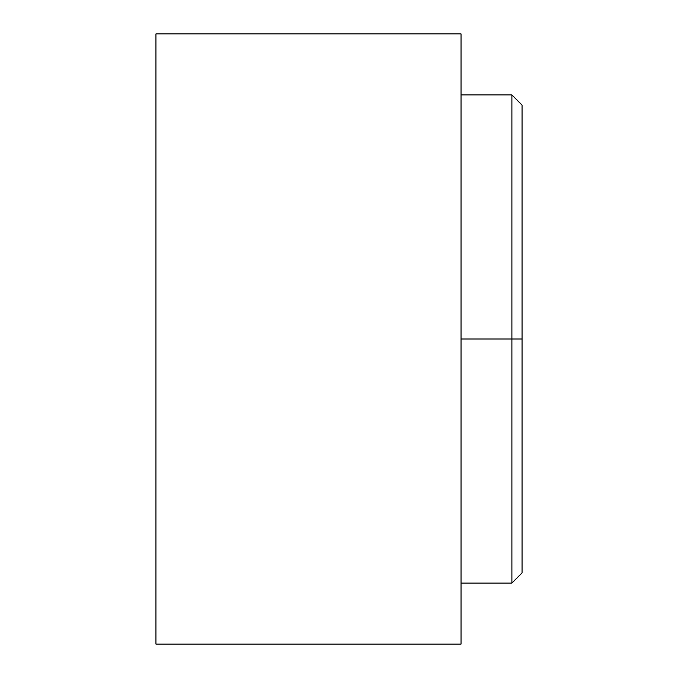 <?xml version="1.0" encoding="UTF-8"?>
<svg xmlns="http://www.w3.org/2000/svg" width="678" height="678" viewBox="0 0 678 678"><rect width="100%" height="100%" fill="white"/><g stroke="black" fill="none" stroke-linecap="round" stroke-linejoin="round"><path stroke-width="1.02" d="M511.89 339L511.89 583.08L511.89 339L461.04 339L511.89 339L511.89 94.92L511.89 339L522.06 339L511.89 339M522.06 572.91L522.06 339L522.06 572.91L511.89 583.08L461.04 583.08M461.04 644.1L461.04 33.9L461.04 644.1L155.94 644.1L155.94 33.9L461.04 33.9L155.94 33.9L155.94 644.1L461.04 644.1M522.06 105.09L522.06 339L522.06 105.09L511.89 94.92L461.04 94.92"/></g></svg>

